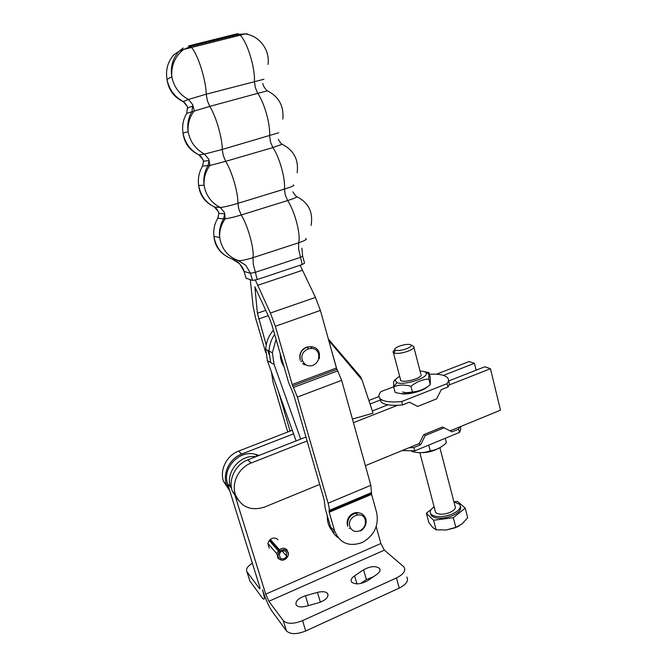 <?xml version="1.0" encoding="UTF-8"?>
<svg xmlns="http://www.w3.org/2000/svg" width="667" height="667" viewBox="0 0 667 667"><rect width="100%" height="100%" fill="white"/><g stroke="black" fill="none" stroke-linecap="round" stroke-linejoin="round"><path stroke-width="1" d="M350.492 528.039L349.266 528.431M269.651 540.478L280.248 552.593L279.348 554.419L280.198 557.904C282.658 559.621 284.834 559.071 286.727 556.245L286.193 551.884C284.651 550.533 282.916 550.517 281.007 551.834L270.393 539.761M280.248 552.593L279.365 551.901C277.639 554.402 277.614 556.703 279.298 558.804C283.442 563.482 291.579 555.294 287.093 550.984C285.084 549.233 282.833 549.208 280.348 550.917L281.007 551.834M279.365 551.901L278.264 550.825L276.872 553.827L278.189 558.629L282.174 560.13M288.336 554.352L287.002 549.8C284.726 547.815 282.183 547.79 279.373 549.716L280.348 550.917M278.264 550.825L269.251 540.503L270.327 539.428C273.061 537.56 275.538 537.602 277.755 539.536L277.939 539.745M269.176 548.091L267.892 543.422L269.251 540.503M270.327 539.428L279.373 549.716M252.351 563.198C247.365 566.391 245.581 569.268 246.99 571.819L259.346 588.444C260.172 589.361 260.172 588.436 259.371 585.676L227.572 483.758C221.903 468.084 239.736 449.4 255.361 454.377L259.171 455.394M246.99 571.819L249.875 581.015L262.431 598.141C264.899 600.909 264.924 598.157 262.506 589.878C265.533 599.066 268.676 606.153 271.944 611.114L286.418 630.857C290.253 634.5 296.682 634.534 305.719 630.974L399.25 588.094C406.378 584.4 408.879 580.699 406.753 576.988M399.25 588.094L396.431 577.964C403.593 574.287 406.111 570.635 404.01 567.008L384.375 550.133L380.865 543.505L376.18 526.705M234.425 493.563L265.724 594.164L268.884 601.284L283.25 620.602C287.068 624.17 293.505 624.17 302.568 620.618L396.431 577.964M376.747 574.487L367.692 580.64C360.814 584.359 355.461 584.834 351.626 582.066C350.417 580.157 351.401 578.064 354.594 575.796L363.59 569.776C370.368 566.141 375.679 565.691 379.523 568.409C380.732 570.235 379.806 572.261 376.747 574.487M318.543 602.793L306.261 606.211C301.392 607.404 298.057 607.045 296.256 605.127C294.972 601.501 298.032 598.374 305.436 595.739L317.459 592.396C322.336 591.195 325.713 591.554 327.58 593.48C328.956 597.032 325.938 600.133 318.543 602.793M373.395 576.763L366.391 579.581L360.572 583.525M284.009 366.667C281.482 362.873 280.24 358.596 280.282 353.835M357.612 514.791L355.144 512.765M354.244 512.998L354.702 513.382M352.151 514.732L351.626 514.299M350.967 514.807L351.501 515.249M349.6 517.292L349.108 516.867M348.666 517.575L349.141 517.976M334.092 532.383C329.306 528.322 327.063 522.853 327.364 515.975M334.117 530.34L334.759 531.382M246.04 278.231L252.51 280.423L257.195 279.556L302.226 264.524L304.569 263.132L302.668 256.295M255.369 280.082L270.385 313.031L275.338 326.271L292.204 384.509L297.399 397.073L328.106 503.185C329.031 506.453 329.39 508.863 329.173 510.43L329.206 512.239L334.567 530.749L330.599 527.113L325.279 508.788L324.154 499.808L293.697 394.781L288.569 382.366L271.836 324.754L269.393 318.209L254.869 286.827L257.412 313.232L266.216 344.997M265.733 352.618L255.469 317.659L253.076 306.161L250.317 279.748M287.719 431.999L273.028 382.033L271.402 371.911M290.087 431.082L278.714 392.329M269.051 354.677L267.792 350.367M334.567 530.749C339.778 543.263 349.016 547.173 362.289 542.479C374.204 535.593 378.998 525.671 376.68 512.698L371.577 494.38L370.835 485.318L341.662 380.34L336.41 368.009L320.393 310.43L315.458 297.415L300.108 265.233M300.05 359.546L299.775 355.503C300.7 350.842 303.377 347.974 307.804 346.898M330.599 527.113C331.958 531.607 334.459 535.126 338.119 537.669M347.465 525.221C346.582 521.327 347.69 517.9 350.792 514.949C353.235 512.94 355.853 512.223 358.629 512.806M303.952 364.707L305.569 364.649M304.552 363.832L302.568 363.673M302.676 363.765L304.694 363.957M312.164 348.324L310.747 346.882M300.984 361.572L302.434 360.497M308.062 348.741L307.979 346.865M352.434 419.084L373.07 413.148L361.989 379.84L328.756 340.503M273.403 330.148C268.709 335.693 266.141 342.063 265.716 349.275L267.392 360.697L296.098 440.887M328.914 341.054L336.777 369.001M276.071 339.328L272.378 352.768L274.079 364.432L300.7 439.086M361.989 379.84L360.63 376.888L328.364 339.094M449.041 385.009L490.445 368.693L500.5 410.172L450.075 430.874M419.268 443.53L365.374 465.666M319.693 484.425L264.599 507.053C250.9 511.306 241.187 507.195 235.459 494.722C231.182 482.933 238.811 467.575 251.176 463.015L307.087 440.97M490.445 368.693L484.792 366.792L448.374 381.09M387.952 404.819L372.336 410.955M305.945 437.027L247.832 459.846C235.601 464.34 228.047 479.515 232.291 491.179L238.127 500.058M353.435 422.703L397.599 405.294M443.472 375.379L474.429 363.298L469.118 361.514L436.393 374.229M474.429 363.298L476.13 370.193M378.964 396.548L368.851 400.475M292.279 430.232L238.586 451.1C226.713 455.411 219.41 470.077 223.537 481.391L229.148 489.945M229.756 490.77L226.505 484.709C222.336 473.278 229.723 458.429 241.712 454.06L293.572 433.833M370.027 404.019L380.582 399.9M402.118 450.575L414.774 450.867L413.899 447.549L408.921 447.782M445.289 438.277L446.44 442.746C441.587 447.382 436.176 450.075 430.198 450.85C424.537 453.01 418.426 453.218 411.873 451.476L411.756 451.042M428.331 445.273L429.365 444.847M428.773 445.373L430.198 450.85M441.437 446.69C434.3 451.326 426.48 453.268 417.976 452.526M425.279 435.518L423.67 434.667L419.101 443.863L420.694 444.747L425.279 435.518L444.105 427.822L452.009 431.866L458.629 429.148L459.463 432.424C460.78 430.298 461.055 428.389 460.28 426.688M459.655 426.938L458.629 429.148M413.899 447.549L420.694 444.747M459.463 432.424L414.774 450.867M423.67 434.667L442.446 427.005L444.105 427.822M429.348 374.279C435.776 373.904 440.762 374.362 444.314 375.671L446.998 377.188C448.933 378.889 448.966 381.049 447.098 383.667L447.949 387.018C449.616 384.676 449.758 382.683 448.382 381.04M412.623 391.938C408.037 392.813 404.686 392.821 402.568 391.963M447.949 387.018L441.246 389.67L436.668 398.866L417.659 406.42L409.488 402.201L402.593 404.927L401.692 401.534C392.63 402.426 386.076 401.909 382.024 399.983L380.29 398.833C378.264 396.882 378.497 394.464 380.99 391.587L393.647 386.835C398.808 384.659 404.577 384.492 410.947 386.326C416.425 381.866 422.386 379.44 428.823 379.048L428.906 372.561L424.212 371.644M379.882 398.416L381.182 402.134L382.916 403.302C386.977 405.261 393.538 405.803 402.593 404.927M428.906 372.561L430.323 378.056L430.265 384.642C424.887 389.069 418.934 391.512 412.423 391.954C407.112 394.105 401.342 394.247 395.122 392.388L393.647 386.835M420.06 371.11C423.628 371.169 425.679 371.853 426.213 373.17L426.28 373.662C427.022 378.422 403.385 385.659 396.99 382.608L395.289 380.557C395.498 379.248 396.957 377.839 399.65 376.313M396.04 379.048L394.447 380.24L393.663 382.033L393.638 386.685L396.99 382.608M421.21 374.787C421.627 378.748 400.917 383.75 400.35 379.84L400.6 379.907M428.823 379.048L430.265 384.642M410.947 386.326L412.423 391.954M427.931 386.376C424.004 391.004 406.745 395.498 400.617 393.497M401.692 401.534L447.098 383.667M409.413 402.234L417.659 406.42M430.649 513.648L431.399 515.691C435.418 518.976 442.121 519.101 451.517 516.066C458.713 512.99 461.672 509.763 460.397 506.378M434.1 506.77C430.44 509.455 429.406 511.914 430.99 514.14C435.001 517.409 441.704 517.525 451.109 514.482C458.813 511.13 461.656 507.737 459.621 504.294L453.935 501.909M459.029 525.971L455.136 527.789L446.298 529.998L455.819 527.364L462.148 523.887L467.684 517.675L465.233 508.129L457.47 501.384L453.927 501.859M435.142 510.705L435.618 512.489C438.336 514.699 442.863 514.774 449.191 512.731C454.402 510.472 456.32 508.179 454.961 505.844L439.912 447.757M394.814 349.875C393.08 351.067 392.613 352.009 393.422 352.718L393.897 352.993C396.815 353.843 401.226 353.343 407.137 351.492C412.073 349.683 414.34 348.057 413.924 346.615L412.456 345.806M405.844 348.999C401.159 350.467 397.649 350.867 395.331 350.208C393.738 349.116 395.348 347.665 400.15 345.865C405.928 344.13 409.63 343.889 411.264 345.139C411.581 346.281 409.771 347.574 405.844 348.999M431.266 509.413L426.371 513.206L428.881 522.62L432.825 527.572L436.101 529.823L446.298 529.998M426.371 513.206L433.558 520.243L436.101 529.823M433.558 520.243L453.31 517.709L455.819 527.364M453.31 517.709L465.233 508.129M259.955 588.127L259.321 588.411M257.295 456.128L255.361 454.377M255.82 456.712C240.479 454.135 225.188 472.228 230.448 486.952L227.572 483.758M265.724 594.164L380.865 543.505M384.375 550.133L268.884 601.284M356.92 583.892L354.594 575.796M366.391 579.581L363.59 569.776M308.412 605.611L305.436 595.739M320.377 602.193L317.459 592.396M305.719 630.974L302.568 620.618M286.41 630.849L283.25 620.602L286.418 630.857M230.448 486.952L231.507 488.127M263.94 79.24L206.211 94.214L188.419 99.45L183.267 101.567L187.544 106.762L186.743 113.323L209.746 106.386L257.762 93.338L255.319 87.61L254.41 81.324C255.228 67.709 247.107 41.471 240.028 35.059L238.186 33.8L236.627 33.909L189.103 45.798M188.319 45.99L189.661 45.94L191.329 47.282C197.799 53.969 206.211 80.607 206.211 94.214L207.329 100.55L209.746 106.386C216.008 116.125 222.428 138.352 222.236 149.45L223.27 155.494L225.679 161.331L272.878 147.582L282.216 144.255M183.267 101.567C174.512 96.782 169.085 89.395 166.983 79.415L171.803 76.755C173.945 86.977 179.481 94.547 188.419 99.45L192.796 104.777L191.963 111.489C188.302 117.659 187.027 124.412 188.144 131.724C190.145 141.896 195.598 149.35 204.502 154.077L198.824 154.819M278.748 132.775L222.236 149.45L204.502 154.077L208.788 159.221L209.905 165.474L225.679 161.331C232.041 171.519 238.294 193.197 237.877 203.36C229.173 205.945 223.278 207.287 220.202 207.412L214.449 207.053L218.568 211.914L218.851 213.357L217.759 218.276L223.578 218.884L224.687 213.865L224.395 212.381L220.202 207.412C211.289 202.843 205.92 195.464 204.094 185.284C203.152 178.289 204.435 171.803 207.962 165.825L209.063 160.547L203.51 161.247L203.235 159.955L199.041 154.927C190.312 150.308 184.976 143.03 183.016 133.092C181.916 125.946 183.158 119.36 186.743 113.323L186.668 113.448M282.825 119.076C284.009 106.095 278.873 96.682 267.434 90.837L257.762 93.338C264.415 102.793 270.494 124.729 269.61 135.843L270.443 141.854L272.878 147.582C279.615 157.47 285.543 178.881 284.45 189.095L237.877 203.36L238.836 209.121L241.237 214.966L287.644 200.55L285.218 194.822L284.45 189.095C292.313 186.593 295.231 185.251 293.205 185.067M210.93 205.052C203.71 200.575 199.625 194.039 198.658 185.426C200.459 195.373 205.719 202.585 214.449 207.053L214.007 206.837M306.828 347.098C301.626 349.508 299.358 353.585 300.042 359.338M358.821 512.781C351.034 513.248 347.299 517.525 347.615 525.638M349.833 526.455C346.632 516.642 362.815 509.771 365.199 519.86C366.058 524.721 364.232 528.389 359.73 530.857C354.944 532.408 351.651 530.94 349.833 526.455M302.309 360.088C298.849 349.441 315.958 343.263 318.551 354.144C319.485 359.371 317.575 363.14 312.815 365.449C307.762 366.767 304.252 364.982 302.309 360.088M202.651 166.033L209.905 165.474C205.553 171.527 203.618 178.131 204.094 185.284L198.658 185.426C197.732 178.589 198.983 172.253 202.435 166.408L203.51 161.247L203.101 159.963C201.742 157.387 200.45 155.736 199.233 155.027M173.937 54.702L179.148 51.217L183.5 49.508L245.173 33.942C247.123 33.633 247.674 33.725 246.823 34.225M183.208 48.032L179.148 51.217C172.711 58.279 170.268 66.792 171.803 76.755C171.085 65.583 174.987 56.495 183.5 49.508L190.537 46.498L239.161 34.317L245.173 33.942C259.588 35.718 269.985 50.05 268.092 64.399M305.711 238.636C307.47 239.178 305.127 240.554 298.683 242.78L253.001 257.67C245.856 259.88 240.945 260.847 238.277 260.58L245.898 265.391L250.425 273.27L255.119 272.386L300.25 257.437L302.61 256.07L301.909 248.224M232.016 258.979L232.199 259.046C221.928 255.194 215.841 247.657 213.94 236.426L219.66 237.46C221.594 248.941 227.806 256.645 238.277 260.58L232.199 259.046L239.661 263.757L244.105 271.469L250.425 273.27L252.51 280.423M311.089 225.421C313.29 212.306 308.596 202.751 297.023 196.773C296.148 197.59 293.021 198.849 287.644 200.55C294.939 211.547 300.85 234.392 298.683 242.78L298.583 249.083L302.226 264.524M214.982 207.337C216.1 208.012 217.242 209.538 218.417 211.898L218.851 213.357L224.687 213.865L225.163 218.826C221.161 224.571 219.326 230.782 219.66 237.46C218.909 230.815 220.21 224.621 223.578 218.884L225.163 218.826C229.106 218.309 234.467 217.017 241.237 214.966C248.141 226.296 254.46 249.408 253.001 257.67L253.235 263.965L257.195 279.556M243.989 271.252L246.156 278.464M224.496 254.986C218.167 250.517 214.649 244.33 213.94 236.426C213.198 229.932 214.474 223.879 217.759 218.276L218.276 217.259M292.871 191.838C294.639 194.756 296.023 196.406 297.023 196.773L296.482 196.331M263.423 85.693C264.866 88.336 266.175 90.02 267.334 90.729L267.592 90.904M183.175 101.601C173.895 97.207 168.501 89.812 166.983 79.415C165.483 69.685 167.867 61.372 174.162 54.469M302.159 270.385L257.437 285.401M270.385 313.031L315.458 297.415M320.393 310.43L275.338 326.271M292.204 384.509L336.41 368.009M336.96 369.36L292.755 385.885M293.555 387.41L337.802 370.852M341.662 380.34L297.399 397.073M328.106 503.185L370.835 485.318M371.652 492.554L329.173 510.43M371.577 494.38L329.206 512.239M329.056 511.214L371.461 493.355M256.253 290.07L255.336 290.378M268.209 315.683L258.604 319.018M257.412 313.232L265.724 310.363M267.392 360.697L270.694 362.54L269.009 351C269.343 344.981 271.227 339.453 274.646 334.425M274.079 364.432L270.694 362.54M251.176 463.015L247.832 459.846M241.712 454.06L238.586 451.1M282.208 551.134L286.727 556.245M267.892 543.422L276.872 553.827M259.346 588.444L259.963 588.177M380.048 570.268L379.523 568.409M328.114 595.281L327.58 593.48M197.474 154.094C189.086 149.675 184.267 142.671 183.016 133.092L188.144 131.724C187.544 124.062 189.595 117.075 194.289 110.755L193.055 105.978L187.802 107.937L187.419 106.812C185.951 104.177 184.667 102.51 183.55 101.826M263.382 85.593L262.781 83.467M319.335 353.377C317.092 343.205 301.084 345.239 299.992 355.936L300.258 360.263M365.858 518.784C362.806 512.323 357.987 511.172 351.401 515.341C348.049 518.517 346.848 522.194 347.79 526.38M246.098 278.439L244.055 271.444C243.447 267.167 237.219 261.272 236.968 261.439M278.306 139.345C279.89 142.146 281.266 143.855 282.433 144.456C293.872 150.333 298.783 159.746 297.165 172.711M319.41 358.571L319.385 353.56M300 359.063L299.775 355.503M347.549 525.271C346.673 521.394 347.757 517.951 350.792 514.949M360.755 530.865C365.024 527.889 366.758 523.962 365.941 519.093M265.716 349.275L272.378 352.768M235.459 494.722L232.291 491.179M226.505 484.709L223.537 481.391M380.29 398.833L381.182 402.134M426.213 373.17L428.506 373.77M420.785 373.904L413.932 347.465M395.331 350.208L393.897 352.993M411.264 345.139L413.924 346.615M435.618 512.489L419.835 452.751M400.725 380.382L393.422 352.718M431.399 515.691L430.99 514.14"/></g></svg>
